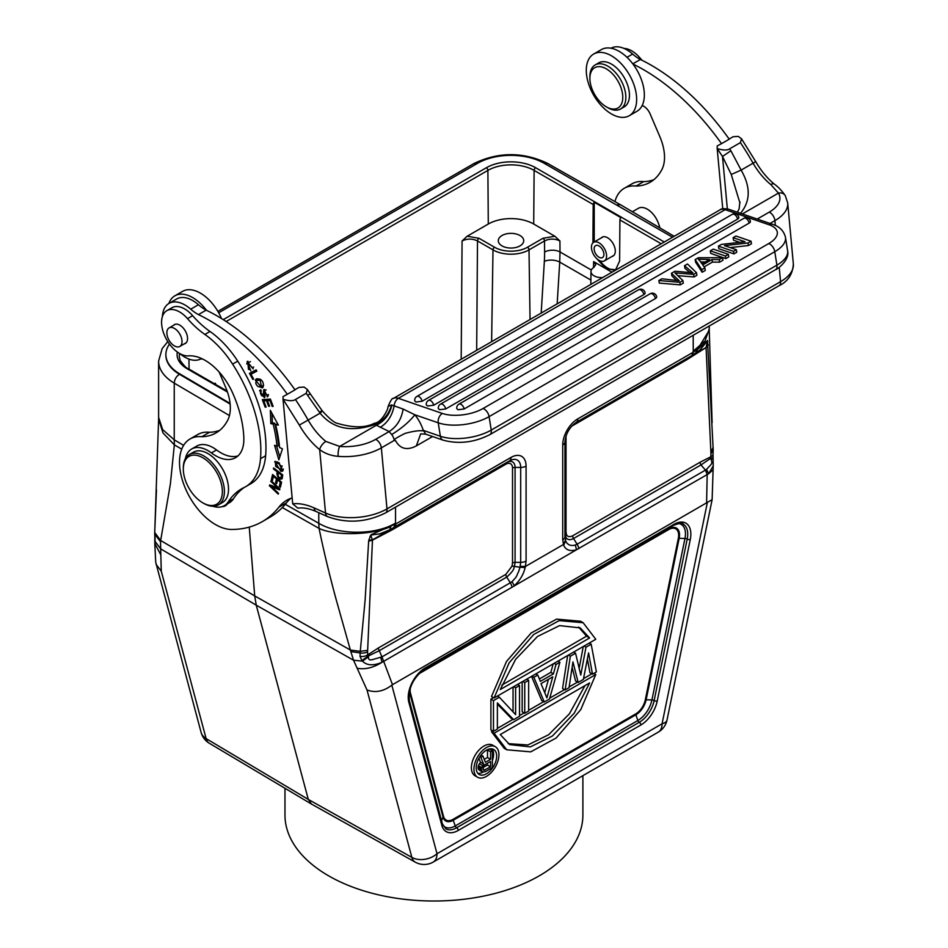 <?xml version="1.0" encoding="UTF-8"?>
<svg xmlns="http://www.w3.org/2000/svg" width="948" height="948" viewBox="0 0 948 948"><rect width="100%" height="100%" fill="white"/><g stroke="black" fill="none" stroke-linecap="round" stroke-linejoin="round"><path stroke-width="1.42" d="M614.932 201.604A50.86 29.364 60 0 1 624.246 188.308A50.86 29.364 60 0 1 635.978 186.045A81.599 47.116 -120 0 0 650.186 182.241A81.599 47.116 -120 0 0 661.337 170.545A39.97 23.072 -120 0 0 664.347 153.576A39.97 23.072 -120 0 0 659.903 136.785L650.162 113.997A10.902 6.292 -120 0 0 642.175 105.536A35.609 20.56 -120 0 0 644.296 93.058A35.609 20.56 -120 0 0 632.956 64.061A188.925 109.079 60 0 1 721.523 143.658L729.237 139.202A188.925 109.079 -120 0 0 640.374 59.475A36.332 20.974 60 0 1 632.636 54.06A31.971 18.462 -120 0 0 611.022 48.218M653.859 179.693A81.599 47.116 60 0 1 643.716 181.601A50.86 29.364 -120 0 0 631.961 183.853L624.246 188.308M775.369 225.458L774.919 220.635A43.596 22.195 174.7 0 0 787.705 202.931L785.264 195.596A7.264 6.079 149.1 0 0 778.45 193.096L770.795 184.552A7.264 3.271 -50.9 0 1 774.35 184.125C767.205 178.271 761.007 170.77 755.734 161.634L753.091 163.198A198.369 114.53 -120 0 0 740.4 142.615L729.605 148.848C727.235 150.471 723.099 150.377 717.186 148.563L717.209 145.933L721.523 143.658M740.4 142.615L741.537 138.835L738.255 136.393L733.136 136.737L729.119 139.048M659.879 227.899A18.166 10.487 -120 0 0 658.67 223.989A17.799 10.274 -120 0 0 645.908 208.453A17.799 10.274 -120 0 0 638.419 208.287L632.411 211.76M632.956 64.061A35.609 20.56 -120 0 0 601.376 49.592L593.661 54.048A35.609 20.56 60 0 1 620.348 62.805A35.609 20.56 60 0 1 636.594 97.502A35.609 20.56 60 0 1 629.271 115.715A35.609 20.56 60 0 1 602.584 106.958A35.609 20.56 60 0 1 586.338 72.261A35.609 20.56 60 0 1 593.661 54.048M629.271 115.715L636.973 111.272A35.609 20.56 -120 0 0 642.175 105.536M632.802 63.848L640.374 59.475M643.716 181.601L635.978 186.045M727.341 208.856L722.495 156.456L717.186 148.563L722.755 208.797M731.24 174.479L722.495 156.456L730.884 150.768L741.123 170.107L731.24 174.479L739.961 203.109M740.163 213.691C750.555 201.545 750.875 187.017 741.123 170.107L753.091 163.198A48.68 28.108 60 0 0 770.795 184.552M162.404 316.573A31.971 18.462 60 0 1 166.67 305.209A31.971 18.462 60 0 1 168.993 303.407A31.971 18.462 60 0 1 190.726 309.178A36.332 20.974 -120 0 0 198.476 314.594A188.925 109.079 60 0 1 287.303 394.297L283.037 396.596L283.025 399.226L292.695 503.815L297.85 508.164C303.064 507.37 309.202 508.507 316.265 511.565L327.7 516.672A7.264 4.633 -65.9 0 1 325.531 513.01A43.596 22.195 -5.3 0 0 386.997 508.898L780.571 281.675L779.232 267.265M295.444 399.511A198.369 114.53 60 0 1 308.136 420.083L299.331 425.083L283.025 399.226C288.927 401.04 293.074 401.134 295.444 399.511L306.228 393.278L307.365 389.498L304.083 387.057L298.964 387.4L294.935 389.723M292.15 497.866A79.928 46.144 -120 0 0 286.817 500.212A79.928 46.144 -120 0 0 278.89 507.144A167.121 96.495 60 0 1 262.288 521.625A167.121 96.495 60 0 1 231.561 529.458A50.86 29.364 60 0 1 179.741 467.044A50.86 29.364 60 0 1 190.05 438.971A50.86 29.364 60 0 1 201.806 436.72A81.599 47.116 -120 0 0 216.014 432.904A81.599 47.116 -120 0 0 227.84 419.952A39.97 23.072 -120 0 0 230.151 404.239A39.97 23.072 -120 0 0 225.707 387.448L219.083 371.96M237.972 455.905A39.97 23.072 60 0 1 216.547 449.945A32.694 18.877 -120 0 0 196.769 446.058L191.626 449.02A32.694 18.877 60 0 1 211.404 452.919A39.97 23.072 -120 0 0 235.578 457.671A39.97 23.072 -120 0 0 243.837 438.249A88.354 51.014 -120 0 0 243.423 431.873A88.354 51.014 -120 0 0 232.331 392.306A47.234 27.267 -120 0 0 188.498 355.867A25.43 14.682 60 0 1 161.705 324.856A25.43 14.682 60 0 1 166.848 310.66A25.43 14.682 60 0 1 187.514 318.647A72.664 41.949 -120 0 0 204.851 334.443A72.664 41.949 60 0 1 232.592 364.103A112.338 64.855 60 0 1 260.262 439.244A112.338 64.855 60 0 1 260.499 458.725A72.664 41.949 60 0 1 245.662 486.691A72.664 41.949 60 0 1 244.051 487.533A108.996 62.924 -120 0 0 241.645 488.812A108.996 62.924 -120 0 0 228.326 501.765A32.694 18.877 60 0 1 224.332 505.663A32.694 18.877 60 0 1 212.826 506.244M222.057 506.647A18.166 10.487 -120 0 0 225.351 505.794A18.166 10.487 -120 0 0 227.413 503.874M224.332 505.663L229.463 502.689A32.694 18.877 -120 0 0 233.457 498.802A108.996 62.924 60 0 1 244.288 487.426M245.662 486.691L250.793 483.717A72.664 41.949 -120 0 0 265.63 455.751A112.338 64.855 -120 0 0 265.393 436.281A112.338 64.855 -120 0 0 237.735 361.141A72.664 41.949 -120 0 0 209.982 331.468A72.664 41.949 60 0 1 192.645 315.684A25.43 14.682 -120 0 0 171.991 307.697L166.848 310.66M201.462 358.474A31.971 18.462 60 0 1 200.964 358.782A31.971 18.462 60 0 1 180.025 353.711M275.619 424.574L278.368 425.107L270.346 410.342L270.82 423.638L273.178 424.1A122.434 70.685 60 0 1 277.017 446.389L274.541 445.287L278.854 459.827L282.445 448.807L279.565 447.527A126.072 72.783 -120 0 0 275.619 424.574L277.646 423.78M273.142 406.36L270.381 399.061L262.312 399.606L265.156 407.142L266.115 407.083L263.769 400.874L266.518 400.696L268.628 406.277L269.576 406.218L267.466 400.625L269.931 400.459L272.195 406.431L273.142 406.36M256.126 369.85L249.466 373.394L252.855 379.437L253.637 379.01L250.959 374.259L256.849 371.13L256.126 369.85M250.817 370.905L250.248 369.519L248.471 369.388L247.89 362.859L253.223 368.938L247.144 361.544L250.817 370.905M282.326 477.709L282.741 474.912L273.605 467.968L273.462 468.952L277.172 471.772L276.887 473.68C277.965 478.242 279.696 479.949 282.066 478.776L282.326 477.709M278.748 462.588L274.695 461.617L280.845 471.334L282.54 471.203L278.748 462.588M256.742 378.821L255.225 380.041L262.134 387.969L263.189 386.962C263.935 381.677 261.79 378.963 256.742 378.821L256.256 379.046M263.461 393.301L263.52 396.465L261.66 395.624C260.167 393.266 260.072 391.725 261.375 391.003L260.747 389.77L259.61 390.6L264.385 397.65L265.061 395.731L264.563 390.849L267.585 396.667L263.745 389.652L263.461 393.301L264.421 392.745M260.747 389.77L259.61 390.6L260.819 389.901M281.58 482.165L272.574 474.51L271.365 479.735L272.42 480.636L273.427 476.334L276.484 478.941L275.584 482.816L276.638 483.717L277.539 479.842L280.3 482.188L279.34 486.324L280.407 487.225L281.58 482.165M277.764 488.007L269.706 484.878L269.422 485.767L278.226 494.121L278.499 493.292L271.578 486.739L279.636 489.855L279.921 488.967L271.116 480.624L270.844 481.454L277.764 488.007L278.475 487.604M198.476 314.594L206.178 310.138A188.925 109.079 60 0 1 206.463 310.28A188.925 109.079 -120 0 1 295.018 389.841L287.303 394.297M206.178 310.138A36.332 20.974 60 0 1 198.428 304.723A31.971 18.462 -120 0 0 176.695 298.964L168.993 303.407M202.801 359.114A35.609 20.56 60 0 1 200.834 358.865M168.863 303.49A35.609 20.56 60 0 1 174.882 295.812A35.609 20.56 60 0 1 206.463 310.28M185.37 458.69A32.694 18.877 60 0 1 191.626 449.02M184.208 343.923A10.902 6.292 -120 0 0 185.287 343.508A10.902 6.292 -120 0 0 187.491 337.417A10.902 6.292 -120 0 0 182.348 327.107A10.902 6.292 -120 0 0 174.385 324.631A10.902 6.292 -120 0 0 173.484 325.354M218.396 504.881L222.507 502.511A29.068 16.78 -120 0 0 226.489 477.733A29.068 16.78 -120 0 0 205.669 452.433A29.068 16.78 -120 0 0 193.451 452.172L189.339 454.542A29.068 16.78 60 0 1 201.569 454.803A29.068 16.78 60 0 1 224.285 488.848A29.068 16.78 60 0 1 218.396 504.881A29.068 16.78 60 0 1 206.178 504.62A29.068 16.78 60 0 1 203.867 503.447L202.836 502.855A27.611 15.938 60 0 1 183.438 471.63A27.611 15.938 60 0 1 183.32 469.035A27.611 15.938 60 0 1 200.656 456.64A27.611 15.938 60 0 1 222.247 488.978A27.611 15.938 60 0 1 205.029 503.969A27.611 15.938 60 0 1 202.836 502.855M181.068 336.765A10.712 6.186 60 0 1 179.8 346.458A10.712 6.186 60 0 1 167.808 337.583A10.712 6.186 60 0 1 169.076 327.901A10.712 6.186 60 0 1 181.068 336.765M183.32 469.035L183.32 467.85A29.068 16.78 60 0 1 189.339 454.542M219.687 430.356A81.599 47.116 60 0 1 209.52 432.264A50.86 29.364 -120 0 0 197.753 434.516L190.05 438.971M262.288 521.625L270.002 517.17A167.121 96.495 -120 0 0 286.592 502.689A79.928 46.144 60 0 1 290.858 498.316M221.5 318.552A35.609 20.56 -120 0 0 182.585 291.368L174.882 295.812M201.806 436.72L209.52 432.264M617.385 204.827L620.502 204.756L674.17 236.289M165.888 354.848A47.234 27.267 0 0 0 165.876 355.144A47.234 27.267 0 0 0 179.421 374.259L230.127 404.049M230.068 403.41L179.421 373.666A47.234 27.267 180 0 1 165.876 354.552A47.234 27.267 180 0 1 169.502 344.088M672.535 237.237L543.998 163.186A47.234 27.267 180 0 0 477.484 163.352L218.668 312.781M592.915 242.878L593.199 204.507A2.18 1.256 -60 0 1 594.23 202.244L594.23 241.977M661.218 243.778L619.921 219.936A2.18 1.256 120 0 1 620.952 217.673L594.23 202.244M590.888 280.075L559.723 262.086L560.007 251.955A10.902 6.126 179.6 0 0 544.602 252.038L544.519 240.934C549.65 238.493 554.793 238.505 559.924 240.958L554.853 236.242L533.712 224.036A32.114 18.545 180 0 0 488.291 224.036L487.888 170.391L226.145 321.502M596.422 258.318L606.139 268.841L593.614 261.612L595.747 264.611L593.792 267.443A10.452 6.032 180 0 0 590.983 271.519L590.841 284.4M554.853 236.242L542.979 238.292L527.467 247.25A23.285 13.45 180 0 1 494.524 247.238L479.036 238.304L467.163 236.242L488.291 224.036M519.99 235.519A12.715 7.347 0 0 0 506.137 233.919A12.715 7.347 0 0 0 498.293 240.709A12.715 7.347 0 0 0 502.013 245.899A12.715 7.347 0 0 0 515.866 247.487A12.715 7.347 0 0 0 523.723 240.709A12.715 7.347 0 0 0 519.99 235.519M619.921 219.936L619.613 261.067L615.619 269.753L606.139 268.841L611.97 272.206M602.715 277.551A10.452 6.032 180 0 1 594.041 275.821A10.452 6.032 180 0 1 590.983 271.519M616.307 269.303A18.889 10.902 60 0 1 607.585 268A18.889 10.902 60 0 1 599.942 260.807M611.958 256.493A10.902 6.292 -120 0 0 613.036 256.079A10.902 6.292 -120 0 0 615.299 251.09A10.902 6.292 -120 0 0 610.536 240.128A10.902 6.292 -120 0 0 602.134 237.201A10.902 6.292 -120 0 0 601.245 237.936M598.164 242.404A10.712 6.186 60 0 1 605.843 251.741A10.712 6.186 60 0 1 604.374 260.878A10.712 6.186 60 0 1 599.871 260.783A10.712 6.186 60 0 1 592.192 251.445A10.712 6.186 60 0 1 593.661 242.309A10.712 6.186 60 0 1 598.164 242.404M599.563 257.512A6.909 3.982 -120 0 0 602.466 257.572A6.909 3.982 -120 0 0 603.414 251.682A6.909 3.982 -120 0 0 598.472 245.674A6.909 3.982 -120 0 0 595.569 245.615A6.909 3.982 -120 0 0 594.621 251.504A6.909 3.982 -120 0 0 599.563 257.512M214.627 383.881L215.504 383.312L213.857 383.442M284.969 788.286L284.969 815.007A148.954 85.995 0 0 0 328.601 875.822A148.954 85.995 0 0 0 490.934 894.474A148.954 85.995 0 0 0 582.89 815.007L582.89 775.654M367.018 689.99C375.313 693.059 383.596 691.447 391.832 685.155L392.484 684.681L383.679 661.337L382.08 662.273C373.37 665.958 366.84 665.591 362.48 661.159L353.521 660.211L367.018 689.99L411.859 857.383L308.301 799.425L311.56 804.117L415.283 862.17A18.166 10.511 -60.8 0 1 411.859 857.383A18.166 12.845 -15 0 0 424.55 859.326A18.166 12.845 -15 0 0 437.004 853.733A18.166 10.487 60 0 1 433.236 862.052L658.315 732.105A18.166 10.487 -120 0 0 662.071 723.786A18.166 7.418 11.6 0 0 667.025 720.018L712.126 499.643L713.097 469.781L708.654 473.727L706.544 469.355L705.478 470.101L707.184 474.569L708.654 473.727L713.204 465.93L713.097 469.781M392.484 684.681L712.126 499.643M155.721 562.283L201.094 732.366A18.166 12.845 -15 0 0 206.119 738.599L308.301 799.425L256.256 605.191L254.704 595.913L350.381 650.032L336.433 600.522C329.525 575.199 323.73 551.155 319.061 528.391C335.319 536.201 372.777 535.063 390.884 526.507L389.675 529.849L379.781 533.866L371.095 535.016L371.178 536.45L372.457 540.135L391.666 530.133L505.865 464.212A9.397 5.427 -60 0 1 510.534 463.726A9.397 5.427 -60 0 1 512.513 468.063L512.513 562.97L512.05 566.039L505.865 574.358A3.638 2.097 -120 0 0 506.742 577.095C516.316 568.445 513.33 567.165 514.491 566.264L515.072 562.354L520.689 562.354L520.689 467.423A15.938 9.196 120 0 0 509.42 460.918L389.675 529.849M156.053 564.297L161.267 571.206L160.662 548.868L256.256 605.191L353.521 660.211L350.381 650.032L360.264 651.347L365.134 599.966L368.654 541.237L372.457 540.135L367.587 651.774A60.755 35.076 -60 0 0 367.706 654.89L368.488 656.751C368.168 659.559 369.613 660.483 372.837 659.524L381.937 656.893L379.295 650.672L368.381 655.969L361.852 660.531L360.027 656.383A7.631 4.728 -3.9 0 0 367.706 654.89L378.418 647.934A3.638 2.097 -120 0 0 379.295 650.672L506.742 577.095L510.308 582.783L512.027 581.598C518.023 575.507 516.115 576.159 518.556 571.822L520.002 567.26L512.05 566.039M155.733 562.401L154.773 543.382L160.769 554.829M154.891 538.796L154.962 534.494L160.544 541.746L160.662 548.868L155.069 541.403L154.773 543.382M154.749 531.674L158.612 419.052L162.973 432.928L174.349 444.849L170.391 483.918L160.662 540.502L154.951 532.823L154.962 534.494A7.631 4.456 179.4 0 1 154.69 533.333L154.832 536.9A7.631 4.728 -3.9 0 0 155.176 538.109M155.14 541.178L154.939 538.464M156.361 492.332L156.491 489.843M158.612 417.404L162.665 429.634L174.242 439.836L174.349 444.849L181.732 449.186M562.721 539.91L562.721 444.979A7.631 4.408 0 0 0 564.949 441.863L564.949 536.793A7.631 4.408 0 0 1 562.721 539.91L563.645 545.313C565.92 550.124 570.21 551.606 576.514 549.745L707.184 474.569L706.592 503.341M713.228 465.148L713.204 465.93M712.73 457.943L710.633 458.37L710.822 456.794A7.631 4.065 3.6 0 0 713.038 454.175L713.204 465.895M578.837 548.667A7.631 4.408 -120 0 0 577.107 544.211L705.478 470.101L700.975 464.947L710.633 458.37L710.953 459.01C712.789 464.247 711.865 463.418 706.544 469.355M712.801 458.879L710.953 459.01M577.107 544.211L575.329 545.041C570.72 546.285 567.485 544.899 565.648 540.905L565.541 536.793C567.188 539.898 569.855 540.467 573.528 538.523L577.107 544.211M709.246 326.005L709.246 328.849L705.099 340.913L693.237 351.139L692.929 352.395A7.631 4.408 -120 0 1 691.353 355.891L693.272 354.777M695.619 353.213L697.42 349.528L693.308 352.17L691.756 355.654L700.027 349.931L707.433 340.83L697.42 349.528L709.246 330.248L709.246 328.849M708.132 345.238L706.07 347.537L710.941 453.547L713.169 450.537L713.157 448.842L707.469 340.462M707.753 341.422L707.338 342.37L707.433 340.83M708.085 344.42L706.059 347.264L707.338 342.37M571.407 426.493A9.397 5.427 -60 0 1 572.663 425.64L686.862 359.707L706.07 347.537L694.339 354.066M710.941 453.547A62.13 35.858 -60 0 1 710.822 456.794L700.098 462.221L572.663 535.798C569.547 537.22 567.496 536.829 566.477 534.613L566.015 532.077A3.638 2.097 0 0 0 564.949 533.558L564.949 441.863C565.802 433.686 569.547 427.181 576.218 422.358L576.218 422.358A7.631 4.408 60 0 0 577.794 418.862A21.33 12.3 120 0 0 562.721 444.979M695.844 353.071L700.027 349.942M576.218 422.358L691.756 355.654M642.187 60.364A72.664 41.949 60 0 1 639.699 57.603A25.43 14.682 -120 0 0 623.997 48.431M525.168 567.532L526.081 561.062A7.631 4.408 180 0 1 520.689 562.354L520.002 567.26L525.168 567.532C523.474 574.595 519.848 580.65 514.278 585.686L512.027 581.598M512.038 587.239L383.679 661.337L381.937 656.893L510.308 582.783A7.631 4.408 -120 0 1 512.038 587.239L576.514 549.745L575.329 545.041M361.852 660.531L362.48 661.159L368.488 656.751M360.027 656.383L360.264 651.347L367.599 650.34M368.654 541.237L368.796 540.301L372.493 539.839L394.285 527.396A7.631 4.408 60 0 0 395.873 523.9L370.976 534.743L368.796 540.301M369.969 536.438L371.178 536.45M367.587 651.774A7.631 4.456 -0.6 0 1 360.145 652.959L350.748 651.56M380.717 657.462L382.08 662.273C373.216 667.795 364.921 669.774 357.195 668.233M160.544 541.746L160.662 540.502L254.704 595.913L249.253 527.1M393.87 527.633L395.517 523.095C375.503 535.205 338.969 535.3 318.777 523.284L319.061 528.391L282.326 507.559M395.245 526.839L392.413 528.474A3.638 2.097 -120 0 0 391.666 530.133M161.267 571.206L206.119 738.599A18.166 10.464 120.8 0 0 209.342 743.268L209.342 743.268A18.166 18.166 0 0 1 201.094 732.377M493.47 697.633L490.898 699.126L490.898 729.853L493.47 731.335L493.47 700.608L499.335 697.218L515.617 714.626L515.617 687.821L519.528 685.558L519.528 716.297L513.662 719.674L497.38 702.918L497.38 729.083L493.47 731.335M497.38 704.08L511.091 718.193L513.662 719.674M513.046 687.039L513.046 711.877M522.17 681.778L522.17 711.794L524.742 713.287L528.652 711.024L528.652 680.297L524.742 682.548L522.786 681.422M553.205 663.861L550.835 672.369L539.388 678.969M531.532 676.374L541.711 700.513L544.282 701.994L533.854 677.287L537.765 675.023L540.372 681.375L553.407 673.85L556.002 664.501L559.913 662.237L549.496 698.996L544.282 701.994M567.651 655.518L562.555 688.485L565.126 689.966L570.341 656.217L575.554 653.208L580.769 675.047L585.971 647.2L591.185 644.19L596.399 671.907L592.488 674.17L588.578 652.888L583.364 679.432L578.162 682.442L572.947 661.905L569.037 687.703L565.126 689.966M572.13 667.321L575.59 680.96L578.162 682.442M587.393 658.931L589.917 672.689L592.488 674.17M583.257 646.512L579.169 668.364M583.139 622.717L580.567 621.236L556.595 619.127L531.129 633.015L506.54 661.396L491.514 696.507L494.086 697.989L595.782 639.284L583.139 622.717L559.166 620.62L533.688 634.496L509.1 662.877L494.086 697.989M591.872 673.815L583.53 678.626M577.545 682.086L569.156 686.921M564.51 689.611L549.733 698.143M543.666 701.639L528.652 710.313M524.125 712.932L519.528 715.574M513.046 719.319L497.38 728.372M492.853 730.979L491.514 731.749L504.146 748.292L506.718 749.773L494.086 733.231L491.514 731.749M495.271 746.68L492.699 745.199A17.657 10.191 120 0 0 483.871 746.076A17.657 10.191 120 0 0 472.341 761.635A17.657 10.191 120 0 0 475.043 775.784L477.614 777.265A17.657 10.191 -60 0 1 473.953 769.184A17.657 10.191 -60 0 1 486.442 747.557A17.657 10.191 -60 0 1 495.271 746.68A17.657 10.191 -60 0 1 498.932 754.762A17.657 10.191 -60 0 1 486.442 776.388A17.657 10.191 -60 0 1 477.614 777.265M499.335 697.218L497.38 696.093M517.572 684.432L519.528 685.558M515.617 687.821L513.662 686.684M490.898 699.126L493.47 700.608M524.742 713.287L524.742 682.548M526.697 679.171L528.652 680.297M559.913 662.237L557.969 661.111M546.889 697.882L552.755 676.836L541.024 683.615L546.889 697.882M531.911 676.161L533.854 677.287M535.81 673.898L537.765 675.023M550.835 672.369L553.407 673.85M554.059 663.375L556.002 664.501M548.489 679.301L544.756 692.692M575.554 653.208L573.599 652.082M589.229 643.064L591.185 644.19M585.971 647.2L584.027 646.062M568.385 655.092L570.341 656.217M589.62 637.968L580.212 627.908L559.545 625.609L537.469 636.499L515.617 659.358L500.248 689.563L589.62 637.968L586.539 636.191L578.624 627.078M501.836 685.096L586.539 636.191M593.827 673.388L595.782 674.526L494.086 733.231M595.782 674.526L580.757 709.625L556.168 737.994L530.69 751.871L506.718 749.773M500.248 734.546L509.657 744.595L530.311 746.905L552.388 736.015L574.251 713.157L589.62 682.939L500.248 734.546M584.952 685.641L569.404 713.808L548.679 734.712L527.906 744.962L508.152 743.647M486.442 773.781A14.457 8.354 120 0 0 496.669 756.066A14.457 8.354 120 0 0 493.671 749.453A14.457 8.354 120 0 0 486.442 750.164A14.457 8.354 120 0 0 476.216 767.88A14.457 8.354 120 0 0 479.214 774.492A14.457 8.354 120 0 0 486.442 773.781M491.965 748.849A14.457 8.354 -60 0 1 493.588 754.288A14.457 8.354 -60 0 1 492.391 760.509M483.101 772.146A14.457 8.354 -60 0 1 477.839 773.319M478.894 758.364L480.494 762.263L478.361 765.64L478.065 768.33L479.273 770.131L482.354 771.909L481.146 768.674L483.575 764.041L480.837 757.369L482.97 756.149L485.4 762.275L490.566 759.289L490.566 751.764L492.391 750.709L492.391 767.56L485.092 771.767L482.354 771.909M489.132 749.027L487.485 749.975L487.485 757.511L484.25 759.372M482.97 756.149L481.063 755.046M484.795 764.775L482.97 767.975L483.883 770.321L490.566 766.814L490.566 761.434L484.795 764.775M487.485 749.975L490.566 751.764M490.566 759.289L487.485 757.511M489.381 748.967L492.391 750.709M478.361 769.231L481.442 771.008M478.065 768.33L481.146 770.108M478.065 766.896L481.146 768.674M478.361 765.64L481.442 767.418M479.273 763.685L482.354 765.463M480.494 762.263L483.575 764.041M479.83 756.788L480.837 757.369M487.485 763.223L487.485 765.036L483.065 767.584M490.566 766.814L487.485 765.036M484.795 770.155L482.982 769.112M467.163 236.242L462.079 240.958C467.21 238.505 472.353 238.493 477.496 240.934L492.996 249.881L491.621 341.683M320.211 411.776C322.913 410.247 322.877 410.709 320.116 413.174L307.507 395.209L310.328 393.93L307.365 389.498M325.839 441.436A48.68 28.108 -120 0 1 308.136 420.083L320.116 413.174C332.914 428.816 351.246 432.584 375.088 424.467L376.392 425.225L339.692 446.425A7.264 2.086 94.9 0 0 338.175 456.344C331.136 455.775 324.974 453.535 319.666 449.625A7.264 3.271 -50.9 0 1 325.839 441.436L339.692 446.425A36.332 18.486 174.7 0 0 375.669 439.351L389.166 431.565L391.69 434.551A7.264 4.195 -120 0 1 394.19 440.453L395.517 440.607C400.092 448.937 407.024 450.703 416.338 445.904L420.687 433.911M374.211 423.341L375.088 424.467C383.466 420.616 388.964 414.11 391.595 404.95L388.123 406.384L387.495 409.346C383.348 418.068 378.916 422.737 374.211 423.341C365.3 427.939 353.047 427.939 337.464 423.365C334.561 422.974 329.489 418.803 322.273 410.863L310.328 393.93M395.517 440.607C391.962 440.713 395.162 438.308 405.128 433.378C425.889 427.749 424.076 433.461 422.879 429.243A29.068 16.78 -120 0 0 414.892 414.786L403.125 409.074L391.595 404.95M391.939 405.033C389.675 414.406 384.497 421.137 376.392 425.225L389.166 431.565C396.833 426.647 401.49 419.146 403.125 409.074M388.111 406.396C390.706 400.34 392.377 397.733 393.136 398.551A14.528 8.39 60 0 1 398.373 398.326A7.264 4.941 109 0 0 394.178 405.708C392.33 415.461 387.696 422.666 380.267 427.347M704.151 266.886L712.446 262.098L719.615 262.169L722.969 260.238L722.566 257.678L698.356 257.738L695.18 259.574L701.745 269.694L702.148 272.254L705.276 270.453L704.862 267.893L702.741 264.907L712.043 259.539L719.212 259.61L719.615 262.169M695.18 259.574L695.583 262.134L702.148 272.254M671.457 273.261L675.012 271.211L692.917 272.846L684.527 265.724L687.49 264.006L696.496 272.728L693.652 274.363L674.988 272.906L682.892 280.584L679.894 282.314L658.872 280.525L661.894 278.783L679.218 280.762L671.457 273.261L671.871 275.832L676.434 280.383M658.872 280.525L659.287 283.096L680.297 284.874L683.307 283.144L682.892 280.584M677.891 275.678L694.066 276.935L696.899 275.287L696.496 272.728M684.527 265.724L684.93 268.284L689.717 272.372M725.824 258.591L710.716 253.4L710.313 250.841L725.421 256.031L725.824 258.591L728.775 256.884L728.36 254.325L713.263 249.134L710.313 250.841M655.4 298.561A4.361 1.967 -9 0 0 656.68 296.831A4.361 4.361 0 0 0 650.198 293.738A4.361 2.512 -120 0 1 651.762 293.679A4.361 2.512 -120 0 1 652.034 293.785A4.361 2.512 -120 0 1 655.4 298.561L464.117 408.991L458.026 409.737L456.794 408.635A4.361 4.361 0 0 1 458.915 404.18A4.361 2.512 60 0 1 460.491 404.109A4.361 2.512 60 0 1 460.752 404.215A4.361 2.512 60 0 1 464.117 408.991M643.81 294.579A4.361 1.967 -9 0 0 645.102 292.849A4.361 4.361 0 0 0 638.608 289.756A4.361 2.512 -120 0 1 640.184 289.697A4.361 2.512 -120 0 1 640.445 289.804A4.361 2.512 -120 0 1 643.81 294.579L445.679 408.967L439.576 409.714L438.355 408.612A4.361 4.361 0 0 1 440.476 404.156A4.361 2.512 60 0 1 442.041 404.085A4.361 2.512 60 0 1 442.313 404.192A4.361 2.512 60 0 1 445.679 408.967M749.121 223.112A4.361 1.967 -9 0 0 750.401 221.382A4.361 4.361 0 0 0 743.919 218.289A4.361 2.512 -120 0 1 745.495 218.23A4.361 2.512 -120 0 1 745.756 218.336A4.361 2.512 -120 0 1 749.121 223.112L433.651 405.246L427.548 405.993L426.316 404.891A4.361 4.361 0 0 1 428.449 400.435A4.361 2.512 60 0 1 430.013 400.364A4.361 2.512 60 0 1 430.274 400.471A4.361 2.512 60 0 1 433.651 405.246M737.544 219.13A4.361 1.967 -9 0 0 738.824 217.4A4.361 4.361 0 0 0 732.342 214.307A4.361 2.512 -120 0 1 733.906 214.248A4.361 2.512 -120 0 1 734.167 214.355A4.361 2.512 -120 0 1 737.544 219.13L422.061 401.265L415.971 402.011L414.738 400.909A4.361 4.361 0 0 1 416.859 396.454A4.361 2.512 60 0 1 418.435 396.382A4.361 2.512 60 0 1 418.696 396.489A4.361 2.512 60 0 1 422.061 401.265M730.185 247.594L748.446 245.532L751.468 243.79L751.053 241.23L735.944 236.028L733.124 237.664L744.986 241.74L721.44 244.406L718.418 246.16L733.527 251.35L733.93 253.91L718.821 248.72L718.418 246.16M739.689 242.344L733.527 240.223L733.124 237.664M733.93 253.91L736.75 252.275L736.347 249.715L724.473 245.639L748.031 242.972L751.053 241.23M422.879 429.243L425.605 434.137L420.77 433.864M701.745 269.694L704.862 267.893M719.212 259.61L722.566 257.678M712.446 262.098L712.043 259.539M699.968 260.925L701.958 263.864L709.507 259.503L698.285 259.242L699.968 260.925M700.631 261.897L705.182 262.004M693.652 274.363L694.066 276.935M679.894 282.314L680.297 284.874M725.421 256.031L728.36 254.325M733.527 251.35L736.347 249.715M748.446 245.532L748.031 242.972M279.802 456.924L276.626 446.224M273.178 424.1L274.719 423.211A122.434 70.685 -120 0 1 278.558 445.501L277.017 446.389M270.82 423.638L272.36 422.749L272.029 413.447M274.719 423.211L272.36 422.749M272.195 406.431L273 405.969M269.931 400.459L270.737 399.997M267.466 400.625L270.595 399.629M268.628 406.277L269.422 405.827M266.518 400.696L268.059 399.807L265.31 399.985L263.769 400.874M265.156 407.142L265.961 406.68M264.504 400.447L264.137 399.487M250.959 374.259L256.813 371.071M252.855 379.437L253.626 378.987M251.73 373.808L251.03 372.564M250.414 369.921L249.786 369.625M246.693 363.961L247.949 361.212M253.732 367.006L252.275 367.848M250.426 361.603L247.89 362.859M282.184 478.444L281.058 477.863M277.172 471.772L277.989 471.298M278.475 472.459L278.582 471.749M273.462 468.952L274.28 468.478M282.421 477.01L281.011 477.828C278.641 477.922 277.717 476.18 278.25 472.59L281.52 475.078L280.857 477.982L282.397 477.093M281.52 475.078L282.338 474.604M279.067 472.116L278.25 472.59M283.144 470.54L281.438 470.125M275.382 462.861L275.619 461.392M277.302 461.806L275.453 462.814L278.653 463.643L281.568 466.416L281.734 470.007L275.714 466.499L275.453 462.814M281.734 470.007L283.381 469.047M256.256 380.954L257.109 378.702M262.821 387.436L259.918 387.092M258.934 379.283L256.896 380.409L260.214 380.338L261.411 386.642L258.259 386.713C255.332 384.224 255.048 382.056 257.394 380.172L260.025 379.046M261.411 386.642L263.674 385.125M267.146 396.845L267.94 396.382M264.67 390.789L264.729 389.498M268.379 395.34L268.367 394.546M264.954 396.939L263.627 396.406M260.866 391.299L260.949 390.173M279.34 486.324L280.809 485.483M280.3 482.188L281.082 481.738M273.498 476.299L273.688 475.458M277.622 479.795L277.823 478.965M274.197 475.884L273.427 476.334M271.365 479.735L272.834 478.894M277.266 478.491L276.484 478.941M277.053 481.975L275.584 482.816M278.321 479.392L277.539 479.842M270.844 481.454L271.555 481.039M271.578 486.739L272.751 486.063M279.056 488.149L278.143 487.793M269.422 485.767L270.453 485.175M620.585 108.984L624.187 106.911A25.43 14.682 -120 0 0 616.449 67.806A25.43 14.682 -120 0 0 598.745 62.852L595.154 64.938A25.43 14.682 60 0 1 612.846 69.879A25.43 14.682 60 0 1 620.585 108.984A25.43 14.682 60 0 1 607.869 107.728L606.329 106.84A23.25 13.426 60 0 1 601.767 103.462A23.25 13.426 60 0 1 589.881 78.352A23.25 13.426 60 0 1 610.879 72.238A23.25 13.426 60 0 1 622.611 99.907A23.25 13.426 60 0 1 606.329 106.84M589.881 78.352L589.881 76.575A25.43 14.682 60 0 1 595.154 64.938M626.995 57.318L632.636 54.06M729.605 148.848A198.369 114.53 60 0 1 730.884 150.768M770.037 223.455L774.919 220.635A7.264 4.195 -120 0 0 769.243 212.127A36.332 18.486 174.7 0 0 778.45 193.096L742.355 213.94M780.571 281.675A43.596 22.195 -5.3 0 0 793.346 263.959C792.729 274.221 787.978 281.461 779.102 285.68A7.264 4.195 -120 0 0 780.571 281.675M190.726 309.178L198.428 304.723M192.645 315.684L187.514 318.647M209.982 331.468L204.851 334.443M237.735 361.141L232.592 364.103M265.63 455.751L260.499 458.725M233.457 498.802L228.326 501.765M216.547 449.945L211.404 452.919M286.592 502.689L278.89 507.144M229.452 415.568L174.242 383.134L174.242 439.836L183.628 445.347M318.765 512.678L318.777 523.284L285.289 504.3M544.543 163.494L547.577 163.388C522.917 151.692 498.34 151.763 473.846 163.589L217.874 311.371M476.951 163.66L473.858 163.589M167.796 341.6L162.155 348.58L158.612 361.081A54.498 31.462 0 0 0 174.242 383.134C174.551 379.354 176.281 376.392 179.421 374.259L179.421 373.666M177.383 352.04A34.863 20.133 0 0 0 187.301 368.843L227.461 392.034M223.242 319.642L486.36 167.737A34.863 20.133 0 0 1 535.656 167.737L664.287 242.001M227.141 391.109L188.403 368.748A2.18 1.256 120 0 0 187.313 368.855M179.658 353.509A32.682 18.865 0 0 0 179.279 356.495L180.108 360.335C183.971 365.75 186.732 368.547 188.403 368.748M535.656 167.737A2.18 1.256 120 0 0 534.115 170.391A32.682 18.865 0 0 0 487.888 170.391A2.18 1.256 -120 0 0 486.348 167.737M593.199 204.507L534.115 170.391L533.712 224.036M591.315 270.026L560.007 251.955L559.924 240.958M593.614 261.612L593.519 267.609M530.051 319.5L529.008 249.881L544.519 240.934A2.18 1.256 -120 0 0 542.979 238.292M544.602 252.038A134.462 78.98 -60.9 0 1 544.342 261.411L541.19 313.065M557.175 303.846L559.723 262.086A10.902 5.581 3.5 0 0 544.342 261.411M527.467 247.25A2.18 1.256 60 0 1 529.008 249.893A25.466 14.706 180 0 1 492.996 249.893A2.18 1.256 120 0 1 494.536 247.25M476.678 350.322L477.496 240.934A2.18 1.256 120 0 1 479.036 238.292M215.528 384.402L215.504 383.312M391.832 685.155L437.004 853.733L662.071 723.786L707.244 503.056M640.86 724.995A23.984 13.841 120 0 0 657.225 701.034L690.274 539.566A23.984 13.841 120 0 0 673.898 524.374L425.178 667.961A23.984 13.841 120 0 0 408.801 702.065L441.851 825.388A23.984 13.841 120 0 0 458.228 830.436L640.86 724.995A2.18 1.256 -120 0 0 639.272 722.305A21.804 12.585 120 0 0 654.167 700.525A2.18 0.889 11.6 0 0 657.225 701.034M563.645 545.313L565.648 540.905L565.541 536.793L566.477 534.613M520.215 566.371L525.441 566.454L563.361 544.555L565.435 540.265M577.794 418.862L692.929 352.395M395.517 523.095L395.553 507.121M395.873 523.9L511.008 457.422A7.631 4.408 60 0 1 509.42 460.918L506.611 462.541A3.638 2.097 -120 0 0 505.865 464.2M526.081 561.062L526.081 466.132A21.33 12.312 120 0 0 511.008 457.422M693.201 335.272L693.237 351.139M712.908 447.752L710.929 452.125M713.038 454.163L713.18 450.466M566.134 435.63A9.397 5.427 -60 0 0 566.015 437.147L566.015 532.077M572.663 535.798A3.638 2.097 -120 0 0 573.528 538.523L700.975 464.947A3.638 2.097 60 0 1 700.098 462.221M659.061 374.531L687.608 358.048A3.638 2.097 60 0 0 686.862 359.707M638.395 58.349L639.699 57.603M526.081 466.132A7.631 4.408 180 0 1 520.689 467.423L515.072 467.423A11.969 6.909 120 0 0 506.706 462.494M378.418 647.934L505.865 574.358M393.278 527.977L506.611 462.541M512.513 468.039A3.638 2.097 180 0 1 515.072 467.423L515.072 562.354A3.638 2.097 0 0 0 512.513 562.97M156.337 492.794L154.69 533.333A7.631 4.456 179.4 0 1 154.69 533.262M441.851 825.376A2.18 1.541 -15 0 0 442.408 823.93L445.939 828.931A21.804 12.585 120 0 0 456.652 827.746L639.272 722.305A2.18 1.256 60 0 1 637.862 720.504L635.871 714.792L453.251 820.233A14.99 8.651 -60 0 1 443.012 817.069L441.543 820.672M442.763 825.009A20.595 11.886 120 0 0 455.23 825.945A2.18 1.256 -120 0 0 456.652 827.746A2.18 1.256 60 0 1 458.228 830.436M442.408 823.93L409.37 700.608A2.18 1.541 165 0 1 408.801 702.065M425.178 667.961A2.18 1.256 60 0 1 424.728 668.968L673.447 525.37A2.18 1.256 -120 0 0 673.898 524.374M690.274 539.566A2.18 0.889 -168.4 0 1 687.205 539.057A21.804 12.585 120 0 0 683.401 524.28C682.951 522.68 679.633 523.047 673.447 525.37M654.156 700.525L687.205 539.057A2.18 0.889 11.6 0 0 684.966 538.452L651.928 699.92A2.18 0.889 -168.4 0 1 654.156 700.525M420.308 672.262L668.921 528.842A14.99 8.651 -60 0 1 679.159 538.334A2.18 0.889 11.6 0 0 678.33 538.417L645.292 699.885A2.18 0.889 -168.4 0 1 646.121 699.802A14.99 8.651 -60 0 1 635.871 714.792A2.18 1.256 60 0 1 635.717 713.903L453.085 819.333A2.18 1.256 -120 0 0 453.251 820.233L455.23 825.945L637.862 720.504A20.595 11.886 120 0 0 651.928 699.92L646.121 699.802L679.159 538.334L684.966 538.452A20.595 11.886 120 0 0 678.413 523.486M419.988 672.559A14.99 8.651 -60 0 1 420.213 672.428A2.18 1.256 -120 0 0 420.047 673.127L668.755 529.541A2.18 1.256 60 0 1 668.921 528.842L669.655 527.562M408.861 696.46L409.963 693.758A14.99 8.651 -60 0 1 409.607 690.535M409.963 693.758L443.012 817.069A2.18 1.541 165 0 1 443.51 816.382L410.472 693.071A2.18 1.541 -15 0 0 409.963 693.758M645.292 699.885A14.019 8.094 -60 0 1 635.717 713.903M453.085 819.333A14.019 8.094 -60 0 1 443.51 816.382M410.472 693.071A14.019 8.094 -60 0 1 410.306 688.047M418.175 674.419A14.019 8.094 -60 0 1 420.047 673.127M668.755 529.541A14.019 8.094 -60 0 1 678.33 538.417M188.972 359.102L189.055 369.116M462.079 240.958L461.19 359.256M307.507 395.209A198.369 114.53 -120 0 0 306.228 393.278M728.526 209.188L772.513 224.309A7.264 4.941 -71 0 0 769.124 224.783L725.149 209.662A14.528 8.39 -120 0 0 719.923 209.887C721.096 208.607 723.976 208.37 728.526 209.188A7.264 4.941 109 0 0 725.149 209.662L398.373 398.326L442.349 413.447A7.264 4.941 -71 0 0 438.225 422.808L440.37 436.258L424.218 430.7M432.572 436.53L416.338 445.904M394.19 440.453L381.345 447.871L386.997 508.898A7.264 4.195 60 0 1 385.516 512.915L779.102 285.68M375.669 439.351A7.264 4.195 60 0 1 381.345 447.871A43.596 22.195 174.7 0 1 338.175 456.344M292.695 503.815A76.29 44.046 -120 0 1 300.362 503.909A76.29 44.046 -120 0 1 314.096 507.891L325.531 513.01L319.666 449.625A55.956 32.303 -120 0 1 299.331 425.083M314.096 507.891A7.264 4.633 114.1 0 0 316.265 511.565M391.69 434.551C401.466 428.484 409.204 421.907 414.892 414.786L438.225 422.808A36.332 16.4 171 0 0 489.097 416.634L491.242 430.084L776.91 265.144L774.777 251.706A7.264 4.195 -120 0 0 768.721 243.565A29.068 13.118 171 0 0 769.124 224.783M442.349 413.447A29.068 13.118 171 0 0 483.042 408.505L768.721 243.565M772.513 224.309C779.505 226.465 783.83 230.814 785.477 237.332A36.332 16.4 171 0 1 774.777 251.706L489.097 416.634A7.264 4.195 60 0 0 483.042 408.505M787.61 250.782C790.016 260.558 776.211 269.979 775.511 269.706A7.264 4.195 -120 0 0 776.91 265.144A36.332 16.4 -9 0 0 787.61 250.782L785.477 237.332M440.37 436.258A36.332 16.4 -9 0 0 491.242 430.084A7.264 4.195 60 0 1 489.832 434.646C474.356 442.503 458.796 444.351 443.143 440.168A7.264 4.941 -71 0 1 440.37 436.258M677.63 280.537L677.429 279.222M690.985 272.538L690.748 271.069M757.239 219.059L769.243 212.127M276.887 473.68L278.202 472.922M280.845 471.334L282.386 470.445M279.518 463.134L278.653 463.643M282.255 466.013L281.568 466.416M256.766 379.153L255.225 380.041M261.138 379.804L260.214 380.338M264.859 394.581L263.864 395.162M755.734 161.634L741.537 138.835M739.89 201.841L739.096 208.963L737.378 212.233M785.264 195.596C781.827 190.69 778.19 186.863 774.35 184.125M787.705 202.931L793.346 263.959M179.8 346.458L186.187 342.773M169.076 327.901L175.463 324.216M620.454 204.732L547.577 163.388M165.876 355.144L165.876 354.552M613.937 255.356L604.374 260.878M603.224 236.787L593.661 242.309M658.315 732.105A18.166 18.166 0 0 0 667.025 720.018M154.832 536.9L154.797 539.057M154.654 541.201L155.081 537.907M158.612 419.052L158.612 417.701M712.114 422.737L709.246 330.248M699.92 350.025L698.83 350.89M691.353 355.891L695.749 353.13M506.623 462.541L509.42 460.918M158.612 361.081L158.612 417.641M311.525 804.094L209.342 743.268M415.283 862.17A18.166 18.166 0 0 0 433.236 862.052M409.37 700.608C408.055 688.331 413.174 677.784 424.728 668.968M393.136 398.551L719.923 209.887M327.7 516.672C347.051 523.687 366.331 522.431 385.516 512.915M775.511 269.706L489.832 434.646M443.143 440.168L425.605 434.137M458.915 404.18L650.198 293.738M440.476 404.156L638.608 289.756M428.449 400.435L743.919 218.289M416.859 396.454L732.342 214.307M268.308 394.581L266.767 395.47M266.104 389.96L264.563 390.849M263.52 396.465L265.073 395.577"/></g></svg>
